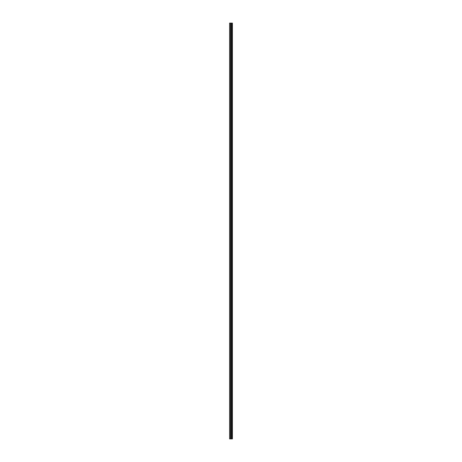 <?xml version="1.0" encoding="UTF-8"?>
<svg xmlns="http://www.w3.org/2000/svg" width="462" height="462" viewBox="0 0 462 462"><rect width="100%" height="100%" fill="white"/><g stroke="black" fill="none" stroke-linecap="round" stroke-linejoin="round"><path stroke-width="0.69" d="M229.73 438.9L231.716 438.9L231.716 408.408L232.409 408.408L232.409 438.9L231.716 438.9M229.591 438.9L229.591 23.1L230.469 23.1L230.469 438.9M231.716 53.592L231.716 23.1L232.409 23.1L232.409 53.592L231.716 53.592L231.716 408.408M232.086 53.592L232.086 408.408M232.409 53.592L232.409 408.408M230.469 23.1L230.792 23.1L230.792 438.9M231.716 23.1L230.792 23.1M230.931 23.1L230.931 438.9"/></g></svg>
